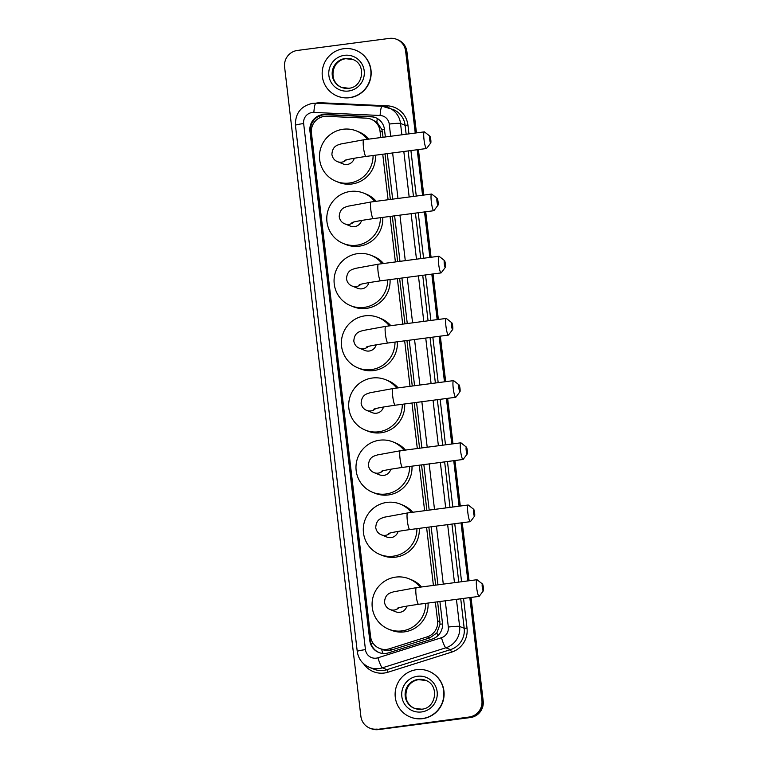 <?xml version="1.0" encoding="UTF-8"?>
<svg xmlns="http://www.w3.org/2000/svg" width="768" height="768" viewBox="0 0 768 768"><rect width="100%" height="100%" fill="white"/><g stroke="black" fill="none" stroke-linecap="round" stroke-linejoin="round"><path stroke-width="1.15" d="M380.784 137.558L380.016 131.03A14.822 14.592 -68 0 0 366.317 118.157L326.784 116.333A14.822 14.592 -68 0 0 311.434 133.008L370.589 636.586A14.822 14.592 -68 0 0 389.328 648.806L427.248 636.835A14.822 14.592 -68 0 0 437.558 620.813L435.36 602.102M383.05 137.261L381.946 129.61L376.858 122.093L371.05 119.194M383.011 653.472A14.822 2.016 -107.5 0 1 381.552 649.238C384.95 650.698 388.416 650.909 391.939 649.862L429.859 637.891L436.867 632.909L440.054 624.24L437.626 601.805M435.667 585.12L428.851 527.098M426.883 510.413L421.546 464.909M419.578 448.224L414.24 402.71M412.272 386.026L406.934 340.522M404.966 323.837L399.619 278.333M397.661 261.648L392.314 216.144M390.355 199.45L385.008 153.946M433.402 585.418L426.586 527.395M424.618 510.71L419.28 465.206M417.312 448.522L411.974 403.008M410.006 386.323L404.669 340.819M402.701 324.134L397.363 278.63M395.395 261.946L390.048 216.432M388.09 199.747L382.742 154.243M469.824 597.59L481.91 700.464A14.822 14.592 112 0 1 469.104 717.034L377.76 729.341A14.822 14.592 112 0 1 370.483 728.41A14.822 14.592 112 0 0 377.76 729.341L469.747 717.293L378.403 729.6A14.822 14.592 112 0 1 371.126 728.669L369.84 728.15A14.822 14.592 112 0 1 360.874 716.314L284.602 67.018A14.822 14.592 112 0 1 297.398 50.448L389.386 38.4A14.822 14.592 112 0 1 405.629 51.168L415.248 133.046M481.91 700.464L482.554 700.723A14.822 14.592 112 0 1 469.747 717.293A14.822 14.592 112 0 0 482.554 700.723L470.429 597.514L482.554 700.723L483.187 700.982A14.822 14.592 112 0 1 470.39 717.552L378.403 729.6M405.629 51.168L406.272 51.427L415.853 132.97L406.272 51.427A14.822 14.592 112 0 0 397.306 39.59A14.822 14.592 112 0 1 406.272 51.427L406.915 51.686L416.458 132.883M417.811 149.654L423.158 195.158L417.811 149.654M425.117 211.843L430.464 257.347L425.117 211.843M432.422 274.032L437.77 319.546L432.422 274.032M439.728 336.23L445.075 381.734L439.728 336.23M447.034 398.419L452.381 443.923L447.034 398.419M454.339 460.608L459.686 506.122L454.339 460.608M461.645 522.806L468.461 580.829L461.645 522.806M396.662 39.331L397.949 39.85A14.822 14.592 112 0 1 406.915 51.686M418.416 149.578L423.763 195.082M425.722 211.766L431.069 257.27M433.027 273.955L438.374 319.459M440.333 336.154L445.68 381.658M447.638 398.342L452.986 443.846M454.944 460.531L460.291 506.035M462.25 522.72L469.066 580.742M471.024 597.437L483.187 700.982M385.354 136.963L384.47 129.456A14.822 14.592 -68 0 0 370.771 116.582L325.296 114.49A14.822 14.592 -68 0 0 309.946 131.165L369.802 640.627A14.822 14.592 -68 0 0 388.541 652.838L432.144 639.072A14.822 14.592 -68 0 0 442.454 623.059L439.92 601.507M379.085 652.589A14.822 14.592 112 0 1 370.435 640.886L310.589 131.424A14.822 14.592 112 0 1 325.939 114.749L371.414 116.842A14.822 14.592 112 0 1 375.821 117.754M377.126 729.082A14.822 14.592 112 0 1 369.84 728.15M417.206 149.731L422.554 195.235M424.512 211.92L429.859 257.434M431.818 274.118L437.165 319.622M439.123 336.307L444.47 381.811M446.429 398.496L451.776 444M453.744 460.694L459.082 506.198M461.05 522.883L467.866 580.906M437.962 584.822L431.146 526.8M429.187 510.115L423.84 464.602M421.882 447.917L416.534 402.413M414.576 385.728L409.229 340.224M407.27 323.539L401.923 278.035M399.965 261.341L394.618 215.837M392.659 199.152L387.312 153.648M349.411 97.622A24.701 24.326 112 0 1 322.387 70.099A24.701 24.326 112 0 1 355.805 50.266A24.701 24.326 112 0 1 349.411 97.622M355.805 50.266L356.045 50.371A24.701 24.326 112 0 1 349.651 97.718A24.701 24.326 112 0 1 337.517 96.173L337.277 96.077M422.352 718.56A24.701 24.326 112 0 1 395.338 691.037A24.701 24.326 112 0 1 428.746 671.213A24.701 24.326 112 0 1 422.352 718.56M428.746 671.213L428.986 671.309A24.701 24.326 112 0 1 422.602 718.656A24.701 24.326 112 0 1 410.458 717.11L410.218 717.014M429.667 139.325A3.456 0.528 82.5 0 0 430.752 142.934A3.456 0.528 82.5 0 0 430.79 139.786A3.456 0.528 82.5 0 0 429.859 136.157A3.456 0.528 82.5 0 0 429.667 139.325M430.752 142.934L426.662 148.387A8.4 1.286 -97.5 0 1 426.48 148.522A8.4 1.286 -97.5 0 1 424.022 139.642A8.4 1.286 -97.5 0 1 424.291 131.866A8.4 1.286 -97.5 0 1 424.502 131.933L429.859 136.157M344.63 160.406L344.621 160.416C346.186 159.619 353.299 158.294 365.962 156.442A8.4 1.286 82.5 0 1 363.504 147.562A8.4 1.286 82.5 0 1 363.782 139.786L340.8 143.99C338.458 145.008 332.438 145.258 331.901 154.502C332.544 158.006 334.406 160.397 337.488 161.654L343.114 163.93A8.4 8.266 -68 0 0 354.269 158.218M373.075 155.51A27.178 26.755 112 0 1 336.077 181.334A27.178 26.755 112 0 1 343.104 129.254A27.178 26.755 112 0 1 367.459 139.306M375.437 155.203A27.178 26.755 112 0 1 338.486 182.304L336.077 181.334M356.458 130.944L358.867 131.923A27.178 26.755 112 0 1 368.918 139.114M436.973 201.523A3.456 0.528 82.5 0 0 438.058 205.123A3.456 0.528 82.5 0 0 438.096 201.974A3.456 0.528 82.5 0 0 437.174 198.346A3.456 0.528 82.5 0 0 436.973 201.523M438.058 205.123L433.968 210.586A8.4 1.286 -97.5 0 1 433.786 210.71A8.4 1.286 -97.5 0 1 431.328 201.83A8.4 1.286 -97.5 0 1 431.597 194.054A8.4 1.286 -97.5 0 1 431.808 194.131L437.174 198.346M351.936 222.605L351.926 222.605C353.491 221.808 360.605 220.493 373.267 218.63A8.4 1.286 82.5 0 1 370.81 209.75A8.4 1.286 82.5 0 1 371.088 201.974L348.106 206.179C345.763 207.197 339.744 207.446 339.206 216.691C339.85 220.205 341.712 222.586 344.794 223.843L350.419 226.118A8.4 8.266 -68 0 0 361.574 220.406M380.381 217.699A27.178 26.755 112 0 1 343.382 243.523A27.178 26.755 112 0 1 350.41 191.443A27.178 26.755 112 0 1 374.765 201.494M382.742 217.392A27.178 26.755 112 0 1 345.792 244.502L343.382 243.523M363.763 193.142L366.173 194.112A27.178 26.755 112 0 1 376.224 201.302M444.278 263.712A3.456 0.528 82.5 0 0 445.363 267.312A3.456 0.528 82.5 0 0 445.402 264.163A3.456 0.528 82.5 0 0 444.48 260.544A3.456 0.528 82.5 0 0 444.278 263.712M445.363 267.312L441.274 272.774A8.4 1.286 -97.5 0 1 441.091 272.899A8.4 1.286 -97.5 0 1 438.634 264.019A8.4 1.286 -97.5 0 1 438.902 256.243A8.4 1.286 -97.5 0 1 439.114 256.32L444.48 260.544M359.242 284.794L359.232 284.794C360.797 284.006 367.91 282.682 380.573 280.829A8.4 1.286 82.5 0 1 378.115 271.949A8.4 1.286 82.5 0 1 378.394 264.173L355.411 268.378C353.069 269.386 347.05 269.645 346.512 278.89C347.155 282.394 349.018 284.774 352.099 286.042L357.725 288.307A8.4 8.266 -68 0 0 368.88 282.605M387.686 279.898A27.178 26.755 112 0 1 350.688 305.722A27.178 26.755 112 0 1 357.715 253.632A27.178 26.755 112 0 1 382.07 263.683M390.048 279.581A27.178 26.755 112 0 1 353.098 306.691L350.688 305.722M371.069 255.331L373.478 256.31A27.178 26.755 112 0 1 383.53 263.501M451.584 325.901A3.456 0.528 82.5 0 0 452.669 329.51A3.456 0.528 82.5 0 0 452.707 326.362A3.456 0.528 82.5 0 0 451.786 322.733A3.456 0.528 82.5 0 0 451.584 325.901M452.669 329.51L448.579 334.963A8.4 1.286 -97.5 0 1 448.397 335.098A8.4 1.286 -97.5 0 1 445.939 326.208A8.4 1.286 -97.5 0 1 446.208 318.432A8.4 1.286 -97.5 0 1 446.419 318.509L451.786 322.733M366.547 346.982L366.538 346.992C368.102 346.195 375.216 344.87 387.878 343.018A8.4 1.286 82.5 0 1 385.421 334.138A8.4 1.286 82.5 0 1 385.699 326.362L362.717 330.566C360.374 331.584 354.355 331.834 353.818 341.078C354.461 344.582 356.323 346.973 359.414 348.23L365.03 350.506A8.4 8.266 -68 0 0 376.186 344.794M394.992 342.086A27.178 26.755 112 0 1 357.994 367.91A27.178 26.755 112 0 1 365.021 315.83A27.178 26.755 112 0 1 389.376 325.882M397.354 341.779A27.178 26.755 112 0 1 360.403 368.88L357.994 367.91M378.374 317.52L380.784 318.499A27.178 26.755 112 0 1 390.835 325.69M458.89 388.099A3.456 0.528 82.5 0 0 459.974 391.699A3.456 0.528 82.5 0 0 460.013 388.55A3.456 0.528 82.5 0 0 459.091 384.922A3.456 0.528 82.5 0 0 458.89 388.099M459.974 391.699L455.885 397.162A8.4 1.286 -97.5 0 1 455.702 397.286A8.4 1.286 -97.5 0 1 453.245 388.406A8.4 1.286 -97.5 0 1 453.514 380.63A8.4 1.286 -97.5 0 1 453.725 380.707L459.091 384.922M373.853 409.181L373.843 409.181C375.408 408.384 382.522 407.059 395.184 405.206A8.4 1.286 82.5 0 1 392.726 396.326A8.4 1.286 82.5 0 1 393.005 388.55L370.022 392.755C367.69 393.773 361.661 394.022 361.123 403.267C361.766 406.781 363.629 409.162 366.72 410.419L372.336 412.694A8.4 8.266 -68 0 0 383.491 406.982M402.298 404.275A27.178 26.755 112 0 1 365.299 430.099A27.178 26.755 112 0 1 372.326 378.019A27.178 26.755 112 0 1 396.682 388.07M404.659 403.968A27.178 26.755 112 0 1 367.709 431.078L365.299 430.099M385.68 379.718L388.09 380.688A27.178 26.755 112 0 1 398.141 387.878M466.195 450.288A3.456 0.528 82.5 0 0 467.28 453.888A3.456 0.528 82.5 0 0 467.318 450.739A3.456 0.528 82.5 0 0 466.397 447.12A3.456 0.528 82.5 0 0 466.195 450.288M467.28 453.888L463.19 459.35A8.4 1.286 -97.5 0 1 463.008 459.475A8.4 1.286 -97.5 0 1 460.55 450.595A8.4 1.286 -97.5 0 1 460.819 442.819A8.4 1.286 -97.5 0 1 461.03 442.896L466.397 447.12M381.158 471.37L381.149 471.37C382.714 470.582 389.827 469.258 402.49 467.405A8.4 1.286 82.5 0 1 400.032 458.525A8.4 1.286 82.5 0 1 400.31 450.749L377.328 454.954C374.995 455.962 368.966 456.221 368.429 465.466C369.072 468.97 370.934 471.35 374.026 472.618L379.642 474.883A8.4 8.266 -68 0 0 390.797 469.181M409.603 466.474A27.178 26.755 112 0 1 372.605 492.298A27.178 26.755 112 0 1 379.632 440.208A27.178 26.755 112 0 1 403.987 450.259M411.965 466.157A27.178 26.755 112 0 1 375.014 493.267L372.605 492.298M392.986 441.907L395.395 442.886A27.178 26.755 112 0 1 405.446 450.067M473.501 512.477A3.456 0.528 82.5 0 0 474.586 516.086A3.456 0.528 82.5 0 0 474.624 512.938A3.456 0.528 82.5 0 0 473.702 509.309A3.456 0.528 82.5 0 0 473.501 512.477M474.586 516.086L470.496 521.539A8.4 1.286 -97.5 0 1 470.314 521.674A8.4 1.286 -97.5 0 1 467.856 512.784A8.4 1.286 -97.5 0 1 468.125 505.008A8.4 1.286 -97.5 0 1 468.336 505.085L473.702 509.309M388.464 533.558L388.454 533.568C390.019 532.771 397.133 531.446 409.795 529.594A8.4 1.286 82.5 0 1 407.338 520.714A8.4 1.286 82.5 0 1 407.616 512.938L384.634 517.142C382.301 518.16 376.272 518.41 375.734 527.654C376.378 531.158 378.24 533.549 381.331 534.806L386.947 537.082A8.4 8.266 -68 0 0 398.102 531.37M416.909 528.662A27.178 26.755 112 0 1 379.91 554.486A27.178 26.755 112 0 1 386.938 502.397A27.178 26.755 112 0 1 411.293 512.458M419.27 528.355A27.178 26.755 112 0 1 382.32 555.456L379.91 554.486M400.291 504.096L402.701 505.075A27.178 26.755 112 0 1 412.752 512.266M482.275 587.184A3.456 0.528 82.5 0 0 483.36 590.794A3.456 0.528 82.5 0 0 483.398 587.645A3.456 0.528 82.5 0 0 482.477 584.016A3.456 0.528 82.5 0 0 482.275 587.184M483.36 590.794L479.27 596.246A8.4 1.286 -97.5 0 1 479.088 596.381A8.4 1.286 -97.5 0 1 476.63 587.501A8.4 1.286 -97.5 0 1 476.909 579.725A8.4 1.286 -97.5 0 1 477.12 579.792L482.477 584.016M397.238 608.266L397.238 608.275C398.803 607.478 405.917 606.154 418.57 604.301A8.4 1.286 82.5 0 1 416.112 595.421A8.4 1.286 82.5 0 1 416.39 587.645L393.408 591.85C391.075 592.867 385.046 593.117 384.518 602.362C385.152 605.866 387.014 608.256 390.106 609.514L395.722 611.789A8.4 8.266 -68 0 0 406.886 606.077M425.683 603.37A27.178 26.755 112 0 1 388.685 629.194A27.178 26.755 112 0 1 395.712 577.114A27.178 26.755 112 0 1 420.077 587.165M428.054 603.062A27.178 26.755 112 0 1 391.094 630.173L388.685 629.194M409.066 578.813L411.475 579.782A27.178 26.755 112 0 1 421.526 586.973M311.549 128.698A14.822 1.267 173.3 0 0 310.512 128.851M384.451 129.312A14.822 1.267 173.3 0 0 381.946 129.61M376.858 122.093A14.822 2.458 -87.4 0 1 377.299 118.493M442.531 623.942A14.822 1.267 173.3 0 0 440.054 624.24M319.699 117.802A14.822 2.458 -87.4 0 1 319.978 115.728M437.846 635.712A14.822 2.016 -107.5 0 1 436.867 632.909M373.046 643.171A14.822 1.267 173.3 0 0 370.982 643.478M382.435 132.01L380.016 131.03M439.968 621.792L437.558 620.813M429.859 637.891L427.248 636.835M391.939 649.862L389.328 648.806M470.39 717.552L469.104 717.034M310.589 131.424L309.946 131.165M390.672 136.262L389.242 124.07A9.878 9.725 -68 0 0 380.112 115.488L313.882 112.426A9.878 9.725 -68 0 0 303.648 123.552L365.453 649.632A9.878 9.725 -68 0 0 377.942 657.782L441.456 637.728A9.878 9.725 -68 0 0 448.33 627.053L445.248 600.806M313.882 112.426A9.878 1.642 -87.4 0 1 315.946 103.21L312.509 103.354C300.864 106.042 295.181 113.376 295.44 125.347A9.878 0.845 -6.7 0 1 303.648 123.552M456.432 599.347L459.619 626.438A19.766 19.459 112 0 1 445.882 647.789L382.358 667.834A19.766 19.459 112 0 1 369.331 667.344L373.901 669.187A19.766 19.459 -68 0 0 386.938 669.686L450.461 649.642A19.766 19.459 -68 0 0 464.198 628.282L460.733 598.781M463.526 598.416L467.021 628.128A22.234 21.888 112 0 1 451.565 652.157L388.042 672.202L386.938 669.686L382.358 667.834A9.878 1.344 -107.5 0 1 377.942 657.782M315.782 103.2A22.234 21.888 112 0 1 321.158 102.778L387.379 105.84A22.234 21.888 112 0 1 407.933 125.146L408.96 133.872M410.918 150.557L416.266 196.061M418.224 212.746L423.571 258.25M425.53 274.934L430.877 320.448M432.835 337.133L438.182 382.637M440.141 399.322L445.488 444.826M447.446 461.51L452.794 507.024M454.752 523.709L461.568 581.731M388.042 672.202A22.234 21.888 112 0 1 363.629 663.792M382.262 106.282A19.766 19.459 112 0 1 400.531 123.446L405.11 125.299A19.766 19.459 -68 0 0 393.158 109.517L382.176 106.262A9.878 1.642 -87.4 0 1 382.262 106.282M441.456 637.728A9.878 1.344 -107.5 0 0 445.882 647.789L450.461 649.642L451.565 652.157M448.33 627.053A9.878 0.845 -6.7 0 1 459.619 626.438L464.198 628.282L467.021 628.128M389.242 124.07A9.878 0.845 -6.7 0 1 400.531 123.446L401.866 134.794M403.824 151.488L409.171 196.992M411.13 213.677L416.477 259.181M418.435 275.866L423.782 321.37M425.741 338.064L431.088 383.568M433.046 400.253L438.394 445.757M440.352 462.442L445.699 507.946M447.658 524.64L454.474 582.662M458.774 582.096L451.958 524.074M449.99 507.389L444.653 461.885M442.685 445.19L437.347 399.686M435.379 383.002L430.032 337.498M428.074 320.813L422.726 275.309M420.768 258.624L415.421 213.11M413.462 196.426L408.115 150.922M406.157 134.237L405.11 125.299L407.933 125.146M443.29 584.122L436.474 526.099M434.506 509.414L429.168 463.91M427.2 447.226L421.862 401.722M419.894 385.027L414.557 339.523M412.589 322.838L407.242 277.334M405.283 260.65L399.936 215.146M397.978 198.451L392.63 152.947M387.235 107.184L387.379 105.84M321.101 103.45L321.158 102.778M380.112 115.488A9.878 1.642 -87.4 0 1 382.176 106.262L315.946 103.21M295.44 125.347L357.245 651.437A9.878 0.845 -6.7 0 1 365.453 649.632M325.939 114.749L325.296 114.49M371.414 116.842L370.771 116.582M370.435 640.886L369.802 640.627M348.778 88.272A15.062 14.822 112 0 1 332.304 71.491A15.062 14.822 112 0 1 352.666 59.405C366.758 64.09 363.216 87.466 348.73 88.262L341.376 87.331M348.634 91.008A18.029 17.741 112 0 1 328.877 75.485A18.029 17.741 112 0 1 344.448 55.334A18.029 17.741 112 0 1 364.205 70.858A18.029 17.741 112 0 1 348.634 91.008M341.654 87.437A15.062 14.822 112 0 1 345.83 58.694A15.062 14.822 112 0 1 352.944 59.52M421.718 709.21A15.062 14.822 112 0 1 405.245 692.438A15.062 14.822 112 0 1 425.616 680.342C439.709 685.027 436.166 708.403 421.68 709.2L414.317 708.269M421.584 711.946A18.029 17.741 112 0 1 401.827 696.422A18.029 17.741 112 0 1 417.389 676.282A18.029 17.741 112 0 1 437.146 691.805A18.029 17.741 112 0 1 421.584 711.946M414.605 708.384A15.062 14.822 112 0 1 418.781 679.632A15.062 14.822 112 0 1 425.894 680.467M337.488 161.654A8.4 8.266 -68 0 0 346.349 159.878M344.794 223.843A8.4 8.266 -68 0 0 353.654 222.077M352.099 286.042A8.4 8.266 -68 0 0 360.96 284.266M359.414 348.23A8.4 8.266 -68 0 0 368.266 346.454M366.72 410.419A8.4 8.266 -68 0 0 375.571 408.653M374.026 472.618A8.4 8.266 -68 0 0 382.877 470.842M381.331 534.806A8.4 8.266 -68 0 0 390.182 533.03M390.106 609.514A8.4 8.266 -68 0 0 398.957 607.738M382.003 649.421L379.555 648.432M357.245 651.437C358.387 658.954 362.41 664.253 369.331 667.344M353.232 59.635L345.878 58.694C331.114 59.731 328.022 82.944 341.942 87.552M426.173 680.573L418.819 679.642C404.054 680.669 400.973 703.882 414.883 708.499M365.962 156.442L426.48 148.522M363.782 139.786L424.291 131.866M373.267 218.63L433.786 210.71M371.088 201.974L431.597 194.054M380.573 280.829L441.091 272.899M378.394 264.173L438.902 256.243M387.878 343.018L448.397 335.098M385.699 326.362L446.208 318.432M395.184 405.206L455.702 397.286M393.005 388.55L453.514 380.63M402.49 467.405L463.008 459.475M400.31 450.749L460.819 442.819M409.795 529.594L470.314 521.674M407.616 512.938L468.125 505.008M418.57 604.301L479.088 596.381M416.39 587.645L476.909 579.725"/></g></svg>

